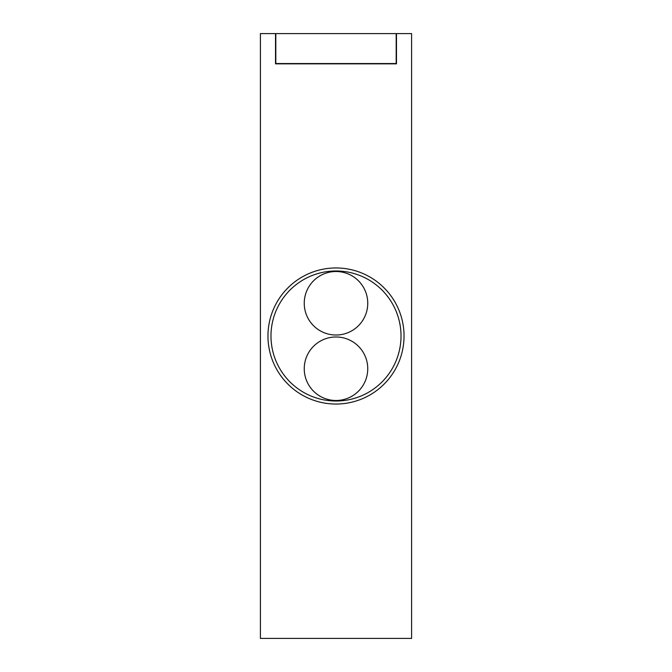 <?xml version="1.0" encoding="UTF-8"?>
<svg xmlns="http://www.w3.org/2000/svg" width="672" height="672" viewBox="0 0 672 672"><rect width="100%" height="100%" fill="white"/><g stroke="black" fill="none" stroke-linecap="round" stroke-linejoin="round"><path stroke-width="1.01" d="M275.822 33.6L396.178 33.6L396.178 63.538L275.822 63.538L275.822 33.6M304.248 368.735A31.752 31.752 0 0 0 336 400.487A31.752 31.752 0 0 0 367.752 368.735A31.752 31.752 0 0 0 336 336.983A31.752 31.752 0 0 0 304.248 368.735M304.248 303.265A31.752 31.752 0 0 0 336 335.017A31.752 31.752 0 0 0 367.752 303.265A31.752 31.752 0 0 0 336 271.513A31.752 31.752 0 0 0 304.248 303.265M401.016 336A65.016 65.016 0 0 0 336 270.984A65.016 65.016 0 0 0 270.984 336A65.016 65.016 0 0 0 336 401.016A65.016 65.016 0 0 0 401.016 336M267.96 336A68.04 68.04 0 0 0 336 404.04A68.04 68.04 0 0 0 404.04 336A68.04 68.04 0 0 0 336 267.96A68.04 68.04 0 0 0 267.96 336M260.4 33.6L275.52 33.6L275.52 63.84L396.48 63.84L396.48 33.6L411.6 33.6L411.6 638.4L260.4 638.4L260.4 33.6"/></g></svg>
